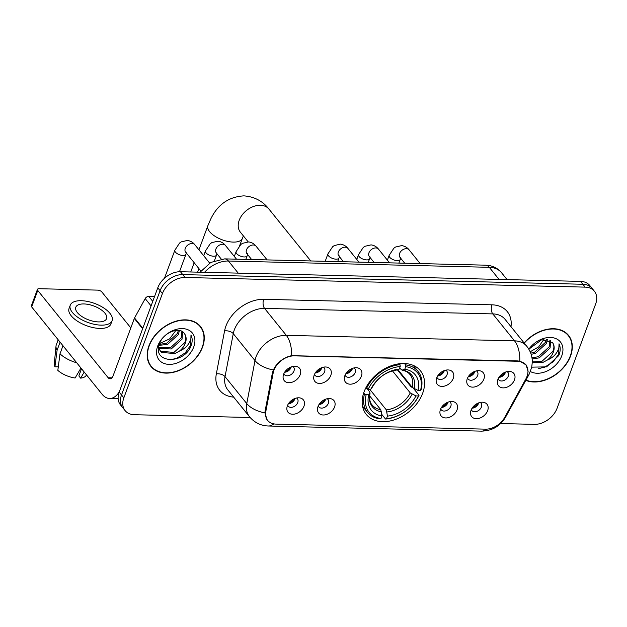<?xml version="1.0" encoding="UTF-8"?>
<svg xmlns="http://www.w3.org/2000/svg" width="627" height="627" viewBox="0 0 627 627"><rect width="100%" height="100%" fill="white"/><g stroke="black" fill="none" stroke-linecap="round" stroke-linejoin="round"><path stroke-width="0.94" d="M364.068 391.891A34.775 24.719 141.1 0 0 366.286 414.423A34.775 24.719 141.1 0 0 395.982 419.259A34.775 24.719 141.1 0 0 422.645 393.301A34.775 24.719 141.1 0 0 420.427 370.761A34.775 24.719 141.1 0 0 390.731 365.933A34.775 24.719 141.1 0 0 364.068 391.891M334.575 406.962A9.844 6.999 -38.9 0 1 324.175 414.964A9.844 6.999 -38.9 0 1 317.528 408.373A9.844 6.999 -38.9 0 1 317.999 406.562A9.844 6.999 -38.9 0 1 329.716 398.545A9.844 6.999 -38.9 0 1 334.575 406.962M318.265 405.904A5.902 4.201 141.1 0 0 318.79 406.876A5.902 4.201 141.1 0 0 323.83 407.699A5.902 4.201 141.1 0 0 328.36 403.286A5.902 4.201 141.1 0 0 327.984 399.462A5.902 4.201 141.1 0 0 327.145 398.741M457.028 409.909A9.844 6.999 -38.9 0 1 446.628 417.919A9.844 6.999 -38.9 0 1 439.982 411.328A9.844 6.999 -38.9 0 1 440.452 409.509A9.844 6.999 -38.9 0 1 452.169 401.499A9.844 6.999 -38.9 0 1 457.028 409.909M440.718 408.859A5.902 4.201 141.1 0 0 441.243 409.831A5.902 4.201 141.1 0 0 446.291 410.646A5.902 4.201 141.1 0 0 450.813 406.241A5.902 4.201 141.1 0 0 450.437 402.416A5.902 4.201 141.1 0 0 449.598 401.695M487.641 410.654A9.844 6.999 -38.9 0 1 477.241 418.656A9.844 6.999 -38.9 0 1 470.595 412.064A9.844 6.999 -38.9 0 1 471.065 410.254A9.844 6.999 -38.9 0 1 482.782 402.236A9.844 6.999 -38.9 0 1 487.641 410.654M471.332 409.596A5.902 4.201 141.1 0 0 471.857 410.567A5.902 4.201 141.1 0 0 476.904 411.383A5.902 4.201 141.1 0 0 481.426 406.978A5.902 4.201 141.1 0 0 481.05 403.153A5.902 4.201 141.1 0 0 480.211 402.432M303.962 406.225A9.844 6.999 -38.9 0 1 293.561 414.228A9.844 6.999 -38.9 0 1 286.915 407.636A9.844 6.999 -38.9 0 1 287.385 405.826A9.844 6.999 -38.9 0 1 299.103 397.808A9.844 6.999 -38.9 0 1 303.962 406.225M287.652 405.167A5.902 4.201 141.1 0 0 288.177 406.139A5.902 4.201 141.1 0 0 293.217 406.954A5.902 4.201 141.1 0 0 297.747 402.55A5.902 4.201 141.1 0 0 297.37 398.725A5.902 4.201 141.1 0 0 296.532 398.004M330.797 375.416A9.844 6.999 -38.9 0 1 320.397 383.418A9.844 6.999 -38.9 0 1 313.759 376.827A9.844 6.999 -38.9 0 1 314.221 375.017A9.844 6.999 -38.9 0 1 325.938 366.999A9.844 6.999 -38.9 0 1 330.797 375.416M314.488 374.358A5.902 4.201 141.1 0 0 315.013 375.33A5.902 4.201 141.1 0 0 320.06 376.145A5.902 4.201 141.1 0 0 324.59 371.74A5.902 4.201 141.1 0 0 324.206 367.916A5.902 4.201 141.1 0 0 323.375 367.195M361.411 376.153A9.844 6.999 -38.9 0 1 351.01 384.155A9.844 6.999 -38.9 0 1 344.372 377.564A9.844 6.999 -38.9 0 1 344.834 375.753A9.844 6.999 -38.9 0 1 356.551 367.735A9.844 6.999 -38.9 0 1 361.411 376.153M345.109 375.095A5.902 4.201 141.1 0 0 345.634 376.067A5.902 4.201 141.1 0 0 350.673 376.89A5.902 4.201 141.1 0 0 355.203 372.477A5.902 4.201 141.1 0 0 354.827 368.652A5.902 4.201 141.1 0 0 353.989 367.931M453.258 378.363A9.844 6.999 -38.9 0 1 442.85 386.373A9.844 6.999 -38.9 0 1 436.212 379.774A9.844 6.999 -38.9 0 1 436.674 377.963A9.844 6.999 -38.9 0 1 448.391 369.954A9.844 6.999 -38.9 0 1 453.258 378.363M436.948 377.313A5.902 4.201 141.1 0 0 437.474 378.277A5.902 4.201 141.1 0 0 442.513 379.1A5.902 4.201 141.1 0 0 447.043 374.695A5.902 4.201 141.1 0 0 446.667 370.863A5.902 4.201 141.1 0 0 445.828 370.149M483.872 379.1A9.844 6.999 -38.9 0 1 473.463 387.11A9.844 6.999 -38.9 0 1 466.825 380.518A9.844 6.999 -38.9 0 1 467.287 378.7A9.844 6.999 -38.9 0 1 479.012 370.69A9.844 6.999 -38.9 0 1 483.872 379.1M467.562 378.05A5.902 4.201 141.1 0 0 468.087 379.022A5.902 4.201 141.1 0 0 473.126 379.837A5.902 4.201 141.1 0 0 477.656 375.432A5.902 4.201 141.1 0 0 477.28 371.607A5.902 4.201 141.1 0 0 476.442 370.886M514.485 379.844A9.844 6.999 -38.9 0 1 504.084 387.847A9.844 6.999 -38.9 0 1 497.438 381.255A9.844 6.999 -38.9 0 1 497.901 379.445A9.844 6.999 -38.9 0 1 509.626 371.427A9.844 6.999 -38.9 0 1 514.485 379.844M498.175 378.786A5.902 4.201 141.1 0 0 498.7 379.758A5.902 4.201 141.1 0 0 503.74 380.581A5.902 4.201 141.1 0 0 508.27 376.169A5.902 4.201 141.1 0 0 507.894 372.344A5.902 4.201 141.1 0 0 507.055 371.623M300.184 374.672A9.844 6.999 -38.9 0 1 289.784 382.682A9.844 6.999 -38.9 0 1 283.145 376.09A9.844 6.999 -38.9 0 1 283.608 374.272A9.844 6.999 -38.9 0 1 295.325 366.262A9.844 6.999 -38.9 0 1 300.184 374.672M283.874 373.621A5.902 4.201 141.1 0 0 284.399 374.593A5.902 4.201 141.1 0 0 289.447 375.408A5.902 4.201 141.1 0 0 293.969 371.004A5.902 4.201 141.1 0 0 293.593 367.179A5.902 4.201 141.1 0 0 292.754 366.458M325.625 399.18A5.902 4.201 -38.9 0 1 325.46 399.697A5.902 4.201 -38.9 0 1 319.018 404.509M448.078 402.134A5.902 4.201 -38.9 0 1 447.921 402.644A5.902 4.201 -38.9 0 1 441.471 407.464M478.691 402.871A5.902 4.201 -38.9 0 1 478.534 403.388A5.902 4.201 -38.9 0 1 472.084 408.201M295.011 398.443A5.902 4.201 -38.9 0 1 294.847 398.96A5.902 4.201 -38.9 0 1 288.404 403.772M321.855 367.634A5.902 4.201 -38.9 0 1 321.69 368.151A5.902 4.201 -38.9 0 1 315.248 372.963M352.468 368.37A5.902 4.201 -38.9 0 1 352.303 368.888A5.902 4.201 -38.9 0 1 345.861 373.7M444.308 370.588A5.902 4.201 -38.9 0 1 444.143 371.098A5.902 4.201 -38.9 0 1 437.701 375.918M474.921 371.325A5.902 4.201 -38.9 0 1 474.757 371.842A5.902 4.201 -38.9 0 1 468.314 376.655M505.534 372.062A5.902 4.201 -38.9 0 1 505.37 372.579A5.902 4.201 -38.9 0 1 498.927 377.391M291.241 366.897A5.902 4.201 -38.9 0 1 291.077 367.414A5.902 4.201 -38.9 0 1 284.627 372.226M273.192 372.908A17.713 12.595 -38.9 0 1 273.913 370.33A17.713 12.595 -38.9 0 1 294.322 355.87L517.565 361.254A17.713 12.595 -38.9 0 1 525.873 364.953A17.713 12.595 -38.9 0 1 525.826 378.998L504.79 417.261A17.713 12.595 -38.9 0 1 485.572 429.15L275.958 424.103A17.713 12.595 -38.9 0 1 267.651 420.403A17.713 12.595 -38.9 0 1 265.801 411.5L273.192 372.908L272.549 372.117M148.928 345.838A31.82 22.619 141.1 0 0 150.958 366.466A31.82 22.619 141.1 0 0 178.131 370.886A31.82 22.619 141.1 0 0 202.529 347.131A31.82 22.619 141.1 0 0 200.499 326.502A31.82 22.619 141.1 0 0 173.326 322.082A31.82 22.619 141.1 0 0 148.928 345.838M149.884 364.961A31.82 22.619 141.1 0 0 150.927 365.902M525.802 380.354A31.82 22.619 141.1 0 0 570.562 356.003A31.82 22.619 141.1 0 0 568.532 335.382A31.82 22.619 141.1 0 0 524.117 342.961M267.212 420.192L264.915 412.895L265.103 410.975L272.494 372.383L274.383 367.845C278.647 361.371 284.368 357.319 291.539 355.681L517.557 360.909L519.759 361.183L526.131 364.938L528.114 371.599M125.094 410.599L120.455 404.854A19.688 13.99 141.1 0 1 119.201 392.094L157.777 287.801A19.688 13.99 141.1 0 1 180.451 271.734L580.531 281.382A19.688 13.99 141.1 0 1 589.756 285.489L592.076 288.365A19.688 13.99 141.1 0 0 582.844 284.258L182.77 274.61A19.688 13.99 141.1 0 0 160.097 290.677L121.52 394.971A19.688 13.99 141.1 0 0 122.774 407.73A19.688 13.99 141.1 0 1 121.52 394.971L160.097 290.677A19.688 13.99 141.1 0 1 182.77 274.61L582.844 284.258A19.688 13.99 141.1 0 1 592.076 288.365L594.396 291.241A19.688 13.99 141.1 0 0 585.163 287.127L185.083 277.487A19.688 13.99 141.1 0 0 162.417 293.554L123.84 397.847A19.688 13.99 141.1 0 0 125.094 410.599A19.688 13.99 141.1 0 0 134.327 414.713L250.126 417.504M500.636 423.546L534.4 424.354A19.688 13.99 141.1 0 0 557.074 408.287L595.65 303.993A19.688 13.99 141.1 0 0 594.396 291.241M567.991 335.233A31.82 22.619 141.1 0 0 567.286 334.011M199.958 326.361A31.82 22.619 141.1 0 0 199.261 325.139M202.255 347.123A31.499 22.384 141.1 0 0 200.248 326.714A31.499 22.384 141.1 0 0 173.35 322.333A31.499 22.384 141.1 0 0 149.202 345.845A31.499 22.384 141.1 0 0 151.217 366.254A31.499 22.384 141.1 0 0 178.107 370.635A31.499 22.384 141.1 0 0 202.255 347.123M175.913 330.39L169.588 338.909L159.603 343.525M179.393 330.492L178.374 334.583L167.542 344.411L159.015 345.359M178.374 330.351L177.457 333.439L166.625 343.275L159.297 344.388M182.559 331.761L182.057 339.144L171.226 348.973L158.913 348.471M181.893 331.362L181.132 338L170.301 347.836L158.678 347.726M184.479 333.713C180.059 325.915 163.161 332.49 159.579 343.596C151.499 363.229 182.951 364.945 190.741 346.684L191.11 345.751C192.567 341.684 192.528 338.078 190.984 334.936C191.462 337.89 190.514 341.057 188.163 344.45C186.086 347.334 183.186 349.552 179.455 351.089A14.829 10.541 141.1 0 0 185.318 343.196A14.829 10.541 141.1 0 0 184.479 333.713C186.172 336.135 186.282 339.089 184.816 342.561L173.985 352.398L160.88 351.332L159.94 350.485M179.455 351.089L174.902 353.534L161.797 352.476L160.379 351.073L158.607 347.483M157.714 346.049A21.389 15.205 141.1 0 0 169.11 364.381A21.389 15.205 141.1 0 0 193.743 346.919A21.389 15.205 141.1 0 0 182.347 328.587A21.389 15.205 141.1 0 0 157.714 346.049M190.984 334.936L190.679 345.218L185.2 352.876L176.743 358.276L170.121 359.859M154.548 296.54L148.748 296.399L152.761 301.375M119.334 391.742A26.248 14.139 91.4 0 1 109.56 398.49A26.248 14.139 91.4 0 1 102.076 394.211L31.663 306.909A3.284 1.481 -159.7 0 1 31.35 305.835L37.44 289.368A3.284 1.481 20.3 0 0 37.753 290.442L108.165 377.736A6.56 3.535 -88.6 0 0 110.038 378.81A6.56 3.535 -88.6 0 0 113.095 375.839L134.319 318.445A3.284 2.336 -38.9 0 1 134.539 317.975L145.19 298.601A3.284 2.336 -38.9 0 1 148.748 296.399M130.824 327.905L101.856 291.986A3.284 1.481 20.3 0 0 97.647 290.121L39.07 288.71A3.284 1.481 20.3 0 0 37.44 289.368M83.947 303.946A16.404 7.414 20.3 0 0 75.804 307.23A16.404 7.414 20.3 0 0 82.043 316.619A16.404 7.414 20.3 0 0 98.431 321.902A16.404 7.414 20.3 0 0 106.574 318.618A16.404 7.414 20.3 0 0 100.344 309.229A16.404 7.414 20.3 0 0 83.947 303.946M70.263 305.184L69.048 308.476A22.306 10.087 20.3 0 0 77.529 321.243A22.306 10.087 20.3 0 0 99.826 328.43A22.306 10.087 20.3 0 0 110.893 323.955L112.115 320.663A22.306 10.087 20.3 0 0 103.635 307.896A22.306 10.087 20.3 0 0 81.338 300.709A22.306 10.087 20.3 0 0 70.263 305.184A22.306 10.087 20.3 0 0 78.743 317.952A22.306 10.087 20.3 0 0 101.041 325.139A22.306 10.087 20.3 0 0 112.115 320.663M80.961 368.025L75.107 378.01A17.062 7.712 20.3 0 1 57.833 370.369L59.996 353.808L62.982 345.736M59.996 353.808A21.655 9.789 20.3 0 0 76.729 362.79M81.518 368.723L78.853 375.934L80.632 378.144L84.206 372.054M80.632 378.144A17.062 7.712 20.3 0 0 86.048 375.644L86.542 374.946M58.17 339.771L56.265 344.936A21.655 9.789 20.3 0 0 56.007 346.073A21.655 9.789 20.3 0 0 57.096 350.211L54.933 366.779L58.287 366.858M60.082 342.146L57.096 350.211M56.007 346.073L54.275 363.887A17.062 7.712 20.3 0 0 54.933 366.779M525.951 380.08A31.499 22.384 141.1 0 0 570.28 355.995A31.499 22.384 141.1 0 0 568.274 335.586A31.499 22.384 141.1 0 0 524.266 343.141M543.946 339.262L538.664 346.88L530.168 351.786M547.426 339.364L546.399 343.455L535.568 353.283L531.147 354.373M546.399 339.223L545.482 342.311L534.651 352.147L530.732 353.173M550.584 340.633L550.083 348.016L539.251 357.845L532.143 358.981M549.918 340.234L549.158 346.872L538.327 356.708L531.986 357.876M531.767 367.148L546.548 366.866L558.767 355.556L559.135 354.623C560.601 350.556 560.554 346.95 559.018 343.808C559.488 346.762 558.547 349.929 556.188 353.322C554.119 356.207 551.219 358.425 547.481 359.969A14.829 10.541 141.1 0 0 553.351 352.068A14.829 10.541 141.1 0 0 552.505 342.585C554.205 345.007 554.315 347.961 552.842 351.433L542.01 361.27L532.307 361.936M547.481 359.969L542.927 362.406L532.299 362.751M530.426 371.552A21.389 15.205 141.1 0 0 561.768 355.791A21.389 15.205 141.1 0 0 553.226 337.773A21.389 15.205 141.1 0 0 528.827 349.192M552.505 342.585L541.72 339.669L529.611 348.612M559.018 343.808L558.712 354.098L553.226 361.748L544.769 367.148L538.154 368.731M413.483 388.403L419.032 395.276L418.499 395.966A31.232 22.204 141.1 0 1 386.506 418.648L387.447 416.101A28.215 20.056 141.1 0 0 415.936 395.911L410.262 392.925L392.463 370.855M369.695 389.257L386.334 409.886L387.447 416.101M366.184 394.704L364.491 393.96A32.549 23.136 141.1 0 0 367.438 412.307A32.549 23.136 141.1 0 0 379.993 418.899L380.981 418.515A31.232 22.204 141.1 0 1 366.184 394.704L368.739 394.767A28.215 20.056 141.1 0 0 381.921 415.967L380.808 409.752L369.616 395.872M367.171 388.756L369.742 391.953L369.946 393.2L368.739 394.767M397.361 369.828L411.194 386.984L412.825 387.588M421.062 389.79A32.549 23.136 141.1 0 0 418.107 371.443A32.549 23.136 141.1 0 0 405.559 364.851L405.732 366.677A31.232 22.204 141.1 0 1 420.529 390.48L421.062 389.79M404.478 363.511L405.559 364.851M386.506 418.648L385.519 419.032A32.549 23.136 141.1 0 0 419.032 395.276M385.519 419.032L381.772 414.384M364.491 393.96L363.684 392.964M420.529 390.48L417.966 390.417A28.215 20.056 141.1 0 0 404.791 369.217L405.732 366.677M415.936 395.911L418.499 395.966M381.921 415.967L380.981 418.515M404.791 369.217L402.017 370.157C405.567 370.823 408.201 372.25 409.909 374.452A24.281 17.258 141.1 0 1 412.292 387.439L417.966 390.417M414.133 388.724A25.237 17.94 141.1 0 0 402.55 370.095L401.225 369.64L399.736 367.798M380.808 409.752A24.281 17.258 141.1 0 1 372.117 404.932C369.82 402.612 369.146 398.615 370.079 392.933L369.946 393.2A25.237 17.94 141.1 0 0 381.529 411.829M365.917 387.721L368.214 389.218A31.232 22.204 141.1 0 1 400.206 366.544L400.034 364.718A32.549 23.136 141.1 0 0 366.521 388.474M400.034 364.718L399.258 363.77M400.206 366.544L399.266 369.084A28.215 20.056 141.1 0 0 370.769 389.281L368.214 389.218M396.491 370.024L399.266 369.084M370.769 389.281L372.101 387.478M397.91 369.616L412.292 387.439M284.901 371.811A9.844 6.999 141.1 0 0 290.779 367.077M315.514 372.556A9.844 6.999 141.1 0 0 321.392 367.814M346.128 373.292A9.844 6.999 141.1 0 0 352.006 368.551M437.975 375.502A9.844 6.999 141.1 0 0 443.845 370.769M468.588 376.239A9.844 6.999 141.1 0 0 474.459 371.505M499.202 376.984A9.844 6.999 141.1 0 0 505.072 372.242M288.679 403.365A9.844 6.999 141.1 0 0 294.549 398.623M319.292 404.101A9.844 6.999 141.1 0 0 325.162 399.36M441.745 407.048A9.844 6.999 141.1 0 0 447.623 402.315M472.358 407.793A9.844 6.999 141.1 0 0 478.236 403.051M265.801 411.5L265.15 410.701M233.667 397.126A32.808 23.317 -38.9 0 1 216.339 373.872L224.576 330.876A32.808 23.317 -38.9 0 1 263.701 299.314L491.929 304.816A6.56 3.535 -88.6 0 0 492.791 313.9L264.57 308.398A26.248 18.653 141.1 0 0 234.341 329.826A26.248 18.653 141.1 0 0 233.268 333.642L225.03 376.639A26.248 18.653 141.1 0 0 227.781 389.829L249.515 416.775A26.248 18.653 -38.9 0 1 246.764 403.584A22.964 12.375 10.8 0 0 264.915 412.895M491.929 304.816A32.808 23.317 -38.9 0 1 510.989 326.675M505.103 319.378A26.248 18.653 141.1 0 0 492.791 313.9L514.524 340.845A26.248 18.653 -38.9 0 1 526.829 346.323L505.103 319.378M216.339 373.872A6.56 3.535 -169.2 0 1 225.03 376.639L246.764 403.584L255.001 360.588A26.248 18.653 -38.9 0 1 256.075 356.763A26.248 18.653 -38.9 0 1 286.304 335.343A22.964 12.375 91.4 0 1 291.539 355.681M273.278 369.922A22.964 12.375 10.8 0 1 255.001 360.588L233.268 333.642A6.56 3.535 -169.2 0 0 224.576 330.876M519.759 361.183A22.964 12.375 -88.6 0 0 514.524 340.845L286.304 335.343L264.57 308.398A6.56 3.535 -88.6 0 1 263.701 299.314M486.638 429.142A22.964 12.375 91.4 0 1 481.395 431.133L268.372 425.999A22.964 12.375 -88.6 0 0 273.772 423.876M504.108 418.413A22.964 8.08 28.8 0 0 505.636 417.041C500.275 426.164 492.195 430.859 481.395 431.133M527.174 375.949A22.964 8.08 28.8 0 0 529.07 374.405L505.636 417.041M585.163 287.127L580.531 281.382M185.083 277.487L180.451 271.734M162.417 293.554L157.777 287.801M123.84 397.847L119.201 392.094M499.045 279.415L489.279 267.306A13.12 7.069 -88.6 0 0 485.533 265.166L490.541 265.832C495.017 266.961 498.7 269.281 501.592 272.792A26.248 18.653 141.1 0 0 489.279 267.306L228.455 261.02A26.248 18.653 141.1 0 0 204.527 272.314M238.221 273.129L228.455 261.02A13.12 7.069 -88.6 0 0 224.709 258.88L485.533 265.166M111.959 377.83L108.165 377.736M142.635 328.752L134.319 318.445M37.753 290.442L31.663 306.909M134.539 317.975L142.823 328.242M151.083 305.913L145.19 298.601M240.102 231.818L240.384 232.186A18.371 13.057 -38.9 0 1 239.208 220.281A18.371 13.057 -38.9 0 1 260.37 205.288A18.371 13.057 -38.9 0 1 268.983 209.12L310.788 260.957M243.394 235.924L242.343 238.409A18.371 8.308 -159.7 0 1 233.228 242.093A18.371 8.308 -159.7 0 1 214.865 236.175A18.371 8.308 -159.7 0 1 207.882 225.657L198.947 249.82M386.334 409.886A24.281 17.258 141.1 0 0 410.262 392.925M387.063 411.963A25.237 17.94 141.1 0 0 412.096 394.218M397.024 369.961A25.237 17.94 141.1 0 0 371.983 387.713M200.883 271.036L185.655 252.156A5.902 4.201 -38.9 0 1 185.278 248.331A5.902 4.201 -38.9 0 1 192.387 243.527A5.902 4.201 -38.9 0 1 194.848 244.742L209.661 263.105M186.446 253.136L185.937 254.288A5.902 2.673 -159.7 0 1 183.006 255.479A5.902 2.673 -159.7 0 1 182.692 255.463A5.902 2.673 -159.7 0 1 176.963 253.48A5.902 2.673 -159.7 0 1 174.862 250.197L179.565 243.049L181.195 241.881L187.379 240.447C190.483 240.893 192.975 242.328 194.848 244.742M221.229 259.045L216.268 252.893A5.902 4.201 -38.9 0 1 215.892 249.068A5.902 4.201 -38.9 0 1 223 244.264A5.902 4.201 -38.9 0 1 225.461 245.478L236.504 259.163M217.06 253.872L216.55 255.032A5.902 2.673 -159.7 0 1 213.619 256.216A5.902 2.673 -159.7 0 1 213.305 256.2A5.902 2.673 -159.7 0 1 207.576 254.217A5.902 2.673 -159.7 0 1 205.476 250.933L210.178 243.785L211.808 242.618L217.992 241.183C221.096 241.63 223.588 243.064 225.461 245.478M251.639 259.531L246.881 253.629A5.902 4.201 -38.9 0 1 246.505 249.805A5.902 4.201 -38.9 0 1 253.621 245A5.902 4.201 -38.9 0 1 256.075 246.215L267.118 259.899M247.673 254.609L247.163 255.769A5.902 2.673 -159.7 0 1 244.232 256.952A5.902 2.673 -159.7 0 1 243.919 256.937A5.902 2.673 -159.7 0 1 238.189 254.954A5.902 2.673 -159.7 0 1 236.089 251.67L240.792 244.53L242.422 243.354L248.605 241.928C251.709 242.367 254.201 243.801 256.075 246.215M343.478 261.741L338.729 255.847A5.902 4.201 -38.9 0 1 338.353 252.023A5.902 4.201 -38.9 0 1 345.461 247.218A5.902 4.201 -38.9 0 1 347.922 248.433L358.957 262.117M339.52 256.827L339.003 257.979A5.902 2.673 -159.7 0 1 336.072 259.163A5.902 2.673 -159.7 0 1 335.758 259.155A5.902 2.673 -159.7 0 1 330.029 257.172A5.902 2.673 -159.7 0 1 327.929 253.88L332.631 246.74L334.262 245.565L340.445 244.138C343.549 244.585 346.041 246.011 347.922 248.433M374.1 262.478L369.342 256.584A5.902 4.201 -38.9 0 1 368.966 252.759A5.902 4.201 -38.9 0 1 376.075 247.955A5.902 4.201 -38.9 0 1 378.536 249.17L389.571 262.854M370.134 257.564L369.616 258.716A5.902 2.673 -159.7 0 1 366.685 259.907A5.902 2.673 -159.7 0 1 366.372 259.892A5.902 2.673 -159.7 0 1 360.643 257.909A5.902 2.673 -159.7 0 1 358.542 254.625L363.245 247.477L364.875 246.309L371.059 244.875C374.162 245.322 376.655 246.756 378.536 249.17M404.713 263.222L399.955 257.321A5.902 4.201 -38.9 0 1 399.579 253.496A5.902 4.201 -38.9 0 1 406.688 248.692A5.902 4.201 -38.9 0 1 409.149 249.907L420.184 263.591M400.747 258.3L400.23 259.46A5.902 2.673 -159.7 0 1 397.299 260.644A5.902 2.673 -159.7 0 1 396.985 260.628A5.902 2.673 -159.7 0 1 391.256 258.645A5.902 2.673 -159.7 0 1 389.155 255.361L393.866 248.214L395.488 247.046L401.672 245.612C404.776 246.058 407.268 247.493 409.149 249.907M267.651 420.403L266.146 418.53M525.873 364.953L524.721 363.527M529.07 374.405L531.72 367.351L532.307 361.897C532.268 356.105 530.442 350.916 526.829 346.323M268.372 425.999C260.785 425.725 254.499 422.645 249.515 416.775M200.052 272.212L210.868 262.399L224.709 258.88M501.592 272.792L507.094 279.611M198.21 324.19L200.248 326.714M149.179 363.738L151.217 366.254M118.15 398.694L109.56 398.49M566.236 333.062L568.274 335.586M268.983 209.12C262.737 201.055 254.374 196.643 243.887 195.867C228.659 196.792 217.569 204.614 210.609 219.317L207.882 225.657M242.343 238.409L239.686 245.588M413.217 365.384L418.107 371.443M362.555 406.241L367.438 412.307M372.054 387.596C377.822 377.579 386.06 371.725 396.75 370.032M194.174 262.721L190.749 271.985M248.206 241.897L240.384 232.186M185.937 254.288L179.479 271.742M185.655 252.156L186.211 252.203M174.862 250.197L164.486 278.239M216.55 255.032L214.434 260.746M216.268 252.893L216.824 252.94M205.476 250.933L203.704 255.714M198.931 268.615L197.623 272.149M247.163 255.769L245.823 259.39M246.881 253.629L247.438 253.676M236.089 251.67L234.318 256.459M339.003 257.979L337.663 261.6M338.729 255.847L339.278 255.894M327.929 253.88L325.186 261.302M369.616 258.716L368.276 262.345M369.342 256.584L369.891 256.631M358.542 254.625L356.771 259.406M400.23 259.46L398.89 263.081M399.955 257.321L400.504 257.368M389.155 255.361L387.384 260.142"/></g></svg>
